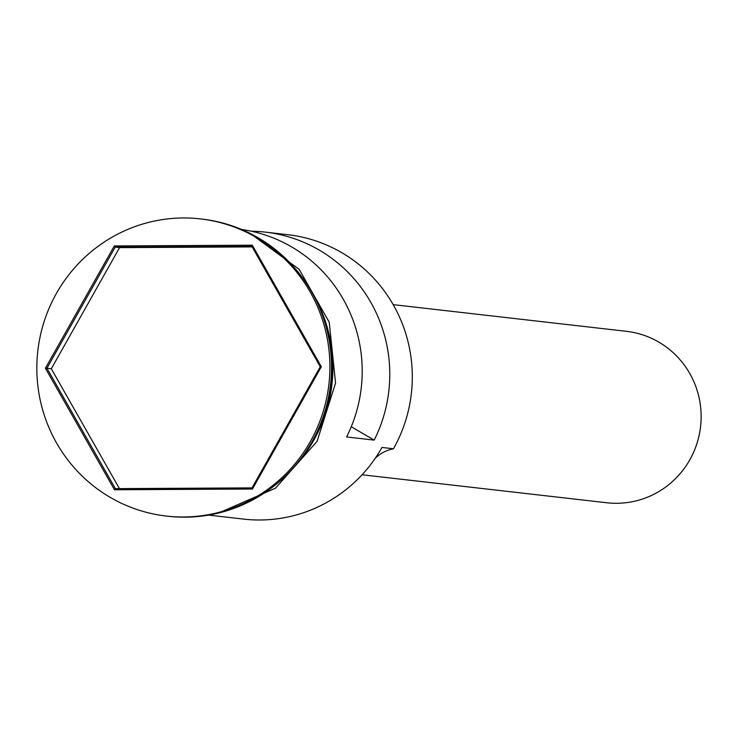 <?xml version="1.0" encoding="UTF-8"?>
<svg xmlns="http://www.w3.org/2000/svg" width="738" height="738" viewBox="0 0 738 738"><rect width="100%" height="100%" fill="white"/><g stroke="black" fill="none" stroke-linecap="round" stroke-linejoin="round"><path stroke-width="1.11" d="M375.153 458.409A34.511 33.81 96.5 0 1 390.992 449.405L393.474 448.769A143.799 140.866 -83.5 0 0 287.746 234.684L265.219 232.101A143.799 140.866 -83.5 0 0 251.354 231.225M393.169 304.637L626.396 331.316A86.281 84.519 96.5 0 1 689.836 459.774A86.281 84.519 96.5 0 1 606.784 502.762L362.063 474.765M166.382 516.065L167.987 516.249A149.556 146.502 -83.5 0 0 311.943 441.73A149.556 146.502 -83.5 0 0 201.981 219.085L200.376 218.9A149.556 146.502 -83.5 0 0 56.42 293.41A149.556 146.502 -83.5 0 0 166.382 516.065A149.556 146.502 -83.5 0 0 310.329 441.545A149.556 146.502 -83.5 0 0 200.376 218.9M241.492 229.444A143.799 140.866 96.5 0 1 346.611 436.961L374.184 440.116A143.799 140.866 -83.5 0 0 265.219 232.101M393.474 448.769L381.98 447.449A143.799 140.866 -83.5 0 1 243.568 519.1L208.623 515.106M304.167 454.091A143.799 140.866 -83.5 0 0 313.493 439.617A143.799 140.866 -83.5 0 0 320.606 310.394M45.405 368.234L114.316 245.948L252.285 245.191L321.344 366.731L252.442 489.017L114.473 489.764L45.405 368.234L46.937 368.253L115.359 488.639L252.018 487.892L320.274 366.758L251.861 246.372L115.193 247.119L46.937 368.253L51.309 368.751L119.427 488.611M351.26 426.739L374.184 440.116M252.156 246.898L119.565 247.617L115.193 247.119L114.316 245.948M119.565 247.617L51.309 368.751M114.473 489.764L115.359 488.639M252.018 487.892L252.442 489.017M320.274 366.758L321.344 366.731M251.861 246.372L252.285 245.191M289.803 471.656A144.38 141.428 -83.5 0 0 313.982 439.903A144.38 141.428 -83.5 0 0 310.578 290.034M250.505 233.614L299.139 269.324L329.222 322.174L335.559 383.04L317.063 441.379L275.449 488.187L218.531 513.048"/></g></svg>
